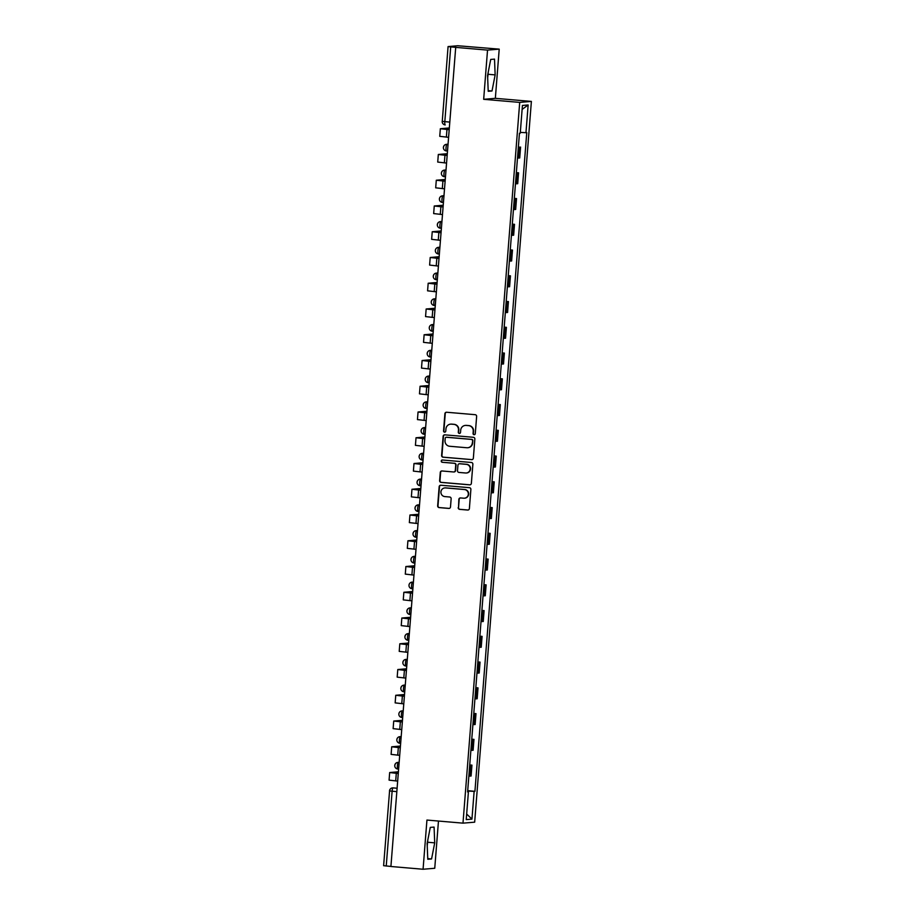 <?xml version="1.0" encoding="UTF-8"?>
<svg xmlns="http://www.w3.org/2000/svg" width="915" height="915" viewBox="0 0 915 915"><rect width="100%" height="100%" fill="white"/><g stroke="black" fill="none" stroke-linecap="round" stroke-linejoin="round"><path stroke-width="1.37" d="M474.073 434.705A1.144 1.109 -94.8 0 0 475.274 433.664L476.635 416.451A1.624 1.59 -94.8 0 0 475.171 414.689L446.612 412.242A1.624 1.59 -94.8 0 0 444.896 413.717L443.546 430.942A1.144 1.109 -94.8 0 0 444.747 432.166A1.144 1.109 -94.8 0 0 445.765 431.125L445.948 428.906A5.204 5.09 -94.8 0 1 451.427 424.148L453.806 424.354A5.204 5.09 -94.8 0 1 458.472 429.981L458.301 432.2A1.144 1.109 -94.8 0 0 459.502 433.435A1.144 1.109 -94.8 0 0 460.519 432.395L460.703 430.164A5.204 5.09 -94.8 0 1 466.181 425.418L468.56 425.624A5.204 5.09 -94.8 0 1 473.227 431.24L473.055 433.47A1.144 1.109 -94.8 0 0 474.073 434.705M474.416 434.671A1.144 1.109 -94.8 0 0 474.428 434.671A1.144 1.109 -94.8 0 1 473.398 433.447L473.055 433.47M444.907 432.143A1.144 1.109 -94.8 0 0 444.919 432.143A1.144 1.109 -94.8 0 1 443.889 430.908L443.546 430.942M459.662 433.401A1.144 1.109 -94.8 0 0 459.673 433.413A1.144 1.109 -94.8 0 1 458.644 432.177L458.301 432.2M458.198 507.608A1.624 1.59 -94.8 0 0 459.65 509.358L467.668 510.044A1.624 1.59 -94.8 0 0 469.384 508.568L470.882 489.445A1.624 1.59 -94.8 0 0 469.429 487.684L440.87 485.236A1.624 1.59 -94.8 0 0 439.154 486.723L437.656 505.846A1.624 1.59 -94.8 0 0 439.109 507.596L448.785 508.431A1.624 1.59 -94.8 0 0 450.5 506.944L451.141 498.767A1.624 1.59 -94.8 0 0 449.688 497.005L444.884 496.593A4.346 4.255 -94.8 0 1 444.862 487.924A4.346 4.255 -94.8 0 1 445.571 487.924L464.374 489.536A4.346 4.255 -94.8 0 1 464.397 498.206A4.346 4.255 -94.8 0 1 463.688 498.206L460.554 497.943A1.624 1.59 -94.8 0 0 458.838 499.418L458.541 507.573A1.624 1.59 -94.8 0 0 459.993 509.335L468.011 510.021A1.624 1.59 -94.8 0 0 468.103 510.021M483.669 99.312L495.347 98.328L499.213 49.136L487.535 50.108L483.669 99.312L519.709 102.4L462.99 823.145L426.939 820.057L423.073 869.25L390.911 866.494L455.716 47.328L450.706 46.894L444.816 121.672A3.317 0.675 94.9 0 0 445.216 124.92A3.317 0.675 94.9 0 0 445.239 124.92L445.216 124.92A3.317 3.317 0 0 1 442.197 121.363L449.494 122.072M487.535 50.108L455.373 47.351M471.637 459.65A1.624 1.59 -94.8 0 0 473.352 458.175L474.851 439.051A1.624 1.59 -94.8 0 0 473.398 437.29L444.839 434.842A1.624 1.59 -94.8 0 0 443.123 436.329L441.613 455.453A1.624 1.59 -94.8 0 0 443.077 457.203L471.968 459.627A1.624 1.59 -94.8 0 0 472.071 459.627M472.872 464.248L471.362 483.372A1.624 1.59 -94.8 0 1 469.647 484.847L441.099 482.399A1.624 1.59 -94.8 0 1 439.635 480.65L440.275 472.46A1.624 1.59 -94.8 0 1 441.991 470.973L453.577 471.968A1.624 1.59 -94.8 0 0 455.293 470.493L455.716 465.06A1.624 1.59 -94.8 0 0 454.252 463.299L442.197 462.269A1.144 1.109 -94.8 0 1 442.197 460.005A1.144 1.109 -94.8 0 1 442.38 460.005L471.408 462.487A1.624 1.59 -94.8 0 1 472.872 464.248M499.213 49.136L457.786 45.75L448.076 46.574L450.706 46.894M495.347 98.328L531.386 101.416L474.668 822.173L462.99 823.145M423.073 869.25L434.751 868.266L438.468 821.041M390.911 866.436L383.682 865.693M517.49 158.055L518.691 158.043L519.548 147.155L518.347 147.155M519.548 147.155L518.37 146.88M518.691 158.043L519.731 157.963L520.589 147.063M516.346 172.626L518.565 172.821L516.323 172.912M515.465 183.801L517.707 183.709L518.565 172.821M514.322 198.383L516.529 198.566L514.299 198.658M513.441 209.558L515.671 209.466L516.529 198.566M512.297 224.129L514.505 224.324L512.274 224.415M511.416 235.304L513.647 235.224L514.505 224.324M510.261 249.886L512.48 250.081L510.25 250.161M509.392 261.061L511.622 260.969L512.48 250.081M508.237 275.644L510.456 275.827L508.214 275.918M507.356 286.818L509.598 286.727L510.456 275.827M506.212 301.39L508.42 301.584L506.189 301.675M505.332 312.564L507.573 312.473L508.42 301.584M504.188 327.147L506.395 327.33L504.165 327.421M503.307 338.321L505.538 338.23L506.395 327.33M502.163 352.904L504.371 353.087L502.141 353.179M501.283 364.067L503.513 363.987L504.371 353.087M500.128 378.65L502.346 378.844L500.116 378.924M499.258 389.824L501.489 389.733L502.346 378.844M498.103 404.407L500.322 404.59L498.08 404.682M497.222 415.582L499.464 415.49L500.322 404.59M496.079 430.153L498.286 430.347L496.056 430.439M495.198 441.327L497.428 441.247L498.286 430.347M494.054 455.91L496.262 456.105L494.031 456.185M493.174 467.085L495.404 466.993L496.262 456.105M492.03 481.667L494.237 481.85L492.007 481.942M491.149 492.83L493.379 492.75L494.237 481.85M489.994 507.413L492.213 507.608L489.983 507.688M489.125 518.588L491.355 518.496L492.213 507.608M487.969 533.171L490.188 533.354L487.947 533.445M487.089 544.345L489.331 544.253L490.188 533.354M485.945 558.916L488.153 559.111L485.922 559.202M485.064 570.091L487.295 570.011L488.153 559.111M483.921 584.674L486.128 584.868L483.898 584.948M483.04 595.848L485.27 595.757L486.128 584.868M481.896 610.431L484.104 610.614L481.873 610.705M481.016 621.605L483.246 621.514L484.104 610.614M479.86 636.177L482.079 636.371L479.837 636.463M478.991 647.351L481.221 647.26L482.079 636.371M477.836 661.934L480.055 662.117L477.813 662.208M476.955 673.108L479.197 673.017L480.055 662.117M475.811 687.68L478.019 687.874L475.789 687.966M474.931 698.854L477.161 698.774L478.019 687.874M473.787 713.437L475.994 713.631L473.764 713.711M472.906 724.611L475.137 724.52L475.994 713.631M471.763 739.194L473.97 739.377L471.74 739.469M470.882 750.369L473.112 750.277L473.97 739.377M469.727 764.94L471.946 765.134L469.704 765.226M468.846 776.114L471.088 776.023L471.946 765.134M467.679 791.018L474.13 791.384L471.946 819.119L466.227 819.6L468.411 791.864L467.611 791.933L519.446 133.258L520.246 133.19L522.431 105.454L528.149 104.973L525.965 132.709L520.303 132.389M474.13 791.384L474.931 791.315L526.765 132.641L525.965 132.709M519.709 102.4L531.386 101.416M492.007 90.985L495.152 74.893L494.512 59.12L490.715 59.441L487.569 75.533L488.21 91.294L492.007 90.985L488.187 90.654M431.571 858.945L434.716 842.852L434.076 827.08L430.279 827.4L427.133 843.493L427.774 859.265L431.571 858.945L427.751 858.613M467.702 790.697L474.931 791.315M468.411 791.864L467.622 791.761M528.149 104.973L522.11 109.423M466.661 814.03L471.946 819.119M487.661 77.901L488.267 71.942M488.37 74.309L495.152 74.893M427.225 845.86L427.831 839.901M427.923 842.269L434.716 842.852M473.398 433.447L473.57 431.217A5.204 5.09 -94.8 0 0 468.903 425.589L468.56 425.624M465.335 425.418L465.678 425.395A5.204 5.09 -94.8 0 1 466.524 425.395L468.903 425.589M450.58 424.148L450.923 424.125A5.204 5.09 -94.8 0 1 451.77 424.125L454.149 424.331A5.204 5.09 -94.8 0 1 458.815 429.947L458.644 432.177M446.52 412.23A1.624 1.59 -94.8 0 0 445.239 413.694L443.889 430.908M444.747 434.842A1.624 1.59 -94.8 0 0 443.466 436.295L441.956 455.418A1.624 1.59 -94.8 0 0 443.42 457.18L471.968 459.627M472.495 440.641A1.144 1.109 -94.8 0 0 471.465 439.417L446.406 437.267A1.144 1.109 -94.8 0 0 445.205 438.296L445.022 440.653A5.204 5.09 -94.8 0 0 449.688 446.268L466.822 447.744A5.204 5.09 -94.8 0 0 472.312 442.997L472.826 440.618A1.144 1.109 -94.8 0 0 471.808 439.383L471.465 439.417M446.223 437.256L446.554 437.233A1.144 1.109 -94.8 0 1 446.749 437.233L471.808 439.383M467.668 447.744L468 447.709A5.204 5.09 -94.8 0 0 472.643 442.963L472.312 442.997M472.826 440.618L472.643 442.963M441.899 470.973A1.624 1.59 -94.8 0 0 440.618 472.437L439.978 480.615A1.624 1.59 -94.8 0 0 441.43 482.377L469.99 484.824A1.624 1.59 -94.8 0 0 470.081 484.824M453.84 471.968L454.183 471.946A1.624 1.59 -94.8 0 0 455.624 470.459L456.059 465.026A1.624 1.59 -94.8 0 0 454.595 463.276L442.197 462.269M442.368 459.993A1.144 1.109 -94.8 0 0 442.54 462.235M465.586 472.998A4.346 4.255 -94.8 0 0 470.196 468.674A4.346 4.255 -94.8 0 0 466.273 464.34L459.65 463.768A1.624 1.59 -94.8 0 0 457.935 465.255L457.511 470.676A1.624 1.59 -94.8 0 0 458.964 472.437L465.586 472.998M466.295 473.009L466.639 472.975A4.346 4.255 -94.8 0 0 466.616 464.305L466.273 464.34M459.387 463.768L459.73 463.733A1.624 1.59 -94.8 0 1 459.993 463.733L466.616 464.305M460.462 497.932A1.624 1.59 -94.8 0 0 459.181 499.396L458.541 507.573M464.397 498.206L464.728 498.183A4.346 4.255 -94.8 0 0 464.706 489.514L464.374 489.536M444.862 487.924L445.205 487.901A4.346 4.255 -94.8 0 1 445.914 487.901L464.706 489.514M440.778 485.236A1.624 1.59 -94.8 0 0 439.497 486.688L437.988 505.812A1.624 1.59 -94.8 0 0 439.452 507.573L449.128 508.397A1.624 1.59 -94.8 0 0 449.219 508.408M448.888 129.69L440.344 128.729L448.842 127.986A3.809 0.778 -85.1 0 1 448.876 127.986A3.809 0.778 -85.1 0 1 448.899 127.986M448.293 137.284L439.749 136.324L440.344 128.729M449.002 128.329L442.494 128.901L448.899 129.621M446.817 153.731A3.809 0.778 -85.1 0 1 446.852 153.731A3.809 0.778 -85.1 0 1 446.875 153.743L438.319 154.475L437.725 162.069L446.268 163.042M446.863 155.447L438.319 154.475M446.978 154.075L440.47 154.646L446.875 155.367M444.839 181.193L436.295 180.232L444.793 179.489A3.809 0.778 -85.1 0 1 444.816 179.489A3.809 0.778 -85.1 0 1 444.85 179.489M444.244 188.787L435.689 187.827L436.295 180.232M444.942 179.832L438.434 180.404L444.85 181.124M442.769 205.246A3.809 0.778 -85.1 0 1 442.791 205.246A3.809 0.778 -85.1 0 1 442.826 205.246L434.259 205.989L433.664 213.584L442.219 214.545M442.814 206.95L434.259 205.989M442.917 205.589L436.409 206.15L442.814 206.882M440.79 232.707L432.235 231.735L440.744 230.992A3.809 0.778 -85.1 0 1 440.767 230.992A3.809 0.778 -85.1 0 1 440.79 231.003M440.184 240.302L431.64 239.33L432.235 231.735M440.893 231.335L434.385 231.907L440.79 232.627M438.708 256.749A3.809 0.778 -85.1 0 1 438.743 256.749A3.809 0.778 -85.1 0 1 438.765 256.749L430.21 257.492L429.615 265.087L438.159 266.048M438.754 258.453L430.21 257.492M438.868 257.092L432.36 257.664L438.765 258.385M436.684 282.495A3.809 0.778 -85.1 0 1 436.718 282.495A3.809 0.778 -85.1 0 1 436.741 282.506L428.186 283.238L427.579 290.833L436.135 291.805M436.729 284.21L428.186 283.238M436.844 282.849L430.325 283.41L436.741 284.13M434.705 309.968L426.161 308.996L434.659 308.252A3.809 0.778 -85.1 0 1 434.682 308.252A3.809 0.778 -85.1 0 1 434.716 308.252M434.11 317.551L425.555 316.59L426.161 308.996M434.808 308.595L428.3 309.167L434.716 309.888M432.635 334.009A3.809 0.778 -85.1 0 1 432.658 334.009A3.809 0.778 -85.1 0 1 432.681 334.009L424.125 334.753L423.531 342.347L432.086 343.308M432.681 335.714L424.125 334.753M432.784 334.352L426.276 334.913L432.681 335.645M430.656 361.471L422.101 360.499L430.61 359.755A3.809 0.778 -85.1 0 1 430.633 359.755A3.809 0.778 -85.1 0 1 430.656 359.767M430.05 369.065L421.506 368.093L422.101 360.499M430.759 360.098L424.251 360.67L430.656 361.391M428.575 385.512A3.809 0.778 -85.1 0 1 428.609 385.512A3.809 0.778 -85.1 0 1 428.632 385.512L420.077 386.256L419.482 393.85L428.026 394.811M428.62 387.217L420.077 386.256M428.735 385.856L422.227 386.427L428.632 387.148M426.596 412.974L418.052 412.002L426.55 411.27A3.809 0.778 -85.1 0 1 426.584 411.27A3.809 0.778 -85.1 0 1 426.607 411.27M426.001 420.568L417.446 419.596L418.052 412.002M426.71 411.613L420.191 412.173L426.607 412.894M424.526 437.015A3.809 0.778 -85.1 0 1 424.549 437.015A3.809 0.778 -85.1 0 1 424.583 437.027L416.028 437.759L415.421 445.353L423.977 446.314M424.571 438.731L416.028 437.759M424.674 437.359L418.166 437.93L424.571 438.651M422.547 464.477L413.992 463.516L422.501 462.773A3.809 0.778 -85.1 0 1 422.524 462.773A3.809 0.778 -85.1 0 1 422.547 462.773M421.952 472.071L413.397 471.111L413.992 463.516M422.65 463.116L416.142 463.676L422.547 464.408M420.523 490.234L411.967 489.262L420.477 488.519A3.809 0.778 -85.1 0 1 420.5 488.519A3.809 0.778 -85.1 0 1 420.523 488.53M419.916 497.829L411.373 496.856L411.967 489.262M420.625 488.862L414.118 489.434L420.523 490.154M418.441 514.276A3.809 0.778 -85.1 0 1 418.475 514.276A3.809 0.778 -85.1 0 1 418.498 514.276L409.943 515.019L409.348 522.614L417.892 523.574M418.487 515.98L409.943 515.019M418.601 514.619L412.093 515.191L418.498 515.911M416.462 541.737L407.918 540.776L416.416 540.033A3.809 0.778 -85.1 0 1 416.451 540.033A3.809 0.778 -85.1 0 1 416.474 540.033M415.868 549.332L407.312 548.36L407.918 540.776M416.577 540.376L410.057 540.937L416.474 541.657M414.438 567.494L405.883 566.522L414.392 565.779A3.809 0.778 -85.1 0 1 414.415 565.779A3.809 0.778 -85.1 0 1 414.449 565.79M413.843 575.089L405.288 574.117L405.883 566.522M414.541 566.122L408.033 566.694L414.438 567.414M412.413 593.24L403.858 592.28L412.368 591.536A3.809 0.778 -85.1 0 1 412.391 591.536A3.809 0.778 -85.1 0 1 412.413 591.536M411.807 600.835L403.263 599.874L403.858 592.28M412.516 591.879L406.008 592.451L412.413 593.172M410.343 617.282A3.809 0.778 -85.1 0 1 410.366 617.282A3.809 0.778 -85.1 0 1 410.389 617.293L401.834 618.025L401.239 625.62L409.783 626.592M410.389 618.998L401.834 618.025M410.492 617.625L403.984 618.197L410.389 618.917M408.353 644.743L399.809 643.783L408.307 643.039A3.809 0.778 -85.1 0 1 408.342 643.039A3.809 0.778 -85.1 0 1 408.365 643.039M407.758 652.338L399.215 651.377L399.809 643.783M408.467 643.382L401.959 643.954L408.365 644.675M406.283 668.796A3.809 0.778 -85.1 0 1 406.306 668.796A3.809 0.778 -85.1 0 1 406.34 668.796L397.785 669.54L397.179 677.134L405.734 678.095M406.329 670.501L397.785 669.54M406.443 669.139L399.924 669.7L406.34 670.432M404.304 696.258L395.749 695.286L404.258 694.542A3.809 0.778 -85.1 0 1 404.281 694.542A3.809 0.778 -85.1 0 1 404.316 694.554M403.709 703.852L395.154 702.88L395.749 695.286M404.407 694.885L397.899 695.457L404.304 696.178M402.234 720.299A3.809 0.778 -85.1 0 1 402.257 720.299A3.809 0.778 -85.1 0 1 402.28 720.299L393.725 721.043L393.13 728.637L401.674 729.598M402.28 722.004L393.725 721.043M402.383 720.643L395.875 721.214L402.28 721.935M400.198 746.045A3.809 0.778 -85.1 0 1 400.232 746.045A3.809 0.778 -85.1 0 1 400.255 746.057L391.7 746.789L391.105 754.383L399.649 755.355M400.244 747.761L391.7 746.789M400.358 746.4L393.85 746.96L400.255 747.681M398.219 773.518L389.676 772.546L398.174 771.803A3.809 0.778 -85.1 0 1 398.208 771.803A3.809 0.778 -85.1 0 1 398.231 771.803M397.625 781.101L389.081 780.14L389.676 772.546M398.334 772.146L391.826 772.718L398.231 773.438M383.614 865.716L389.573 790.915A3.317 3.248 85.2 0 1 392.524 787.895L393.061 787.895A3.317 0.675 94.9 0 0 392.123 791.246L386.233 866.036M397.064 788.238L393.061 787.895A3.317 3.248 85.2 0 0 392.524 787.895A3.317 3.317 0 0 0 389.493 790.926L396.79 791.647M472.071 750.369L472.929 739.469M474.096 724.611L474.954 713.711M476.132 698.854L476.99 687.966M478.156 673.108L479.014 662.208M480.181 647.351L481.038 636.451M482.205 621.594L483.063 610.705M484.229 595.848L485.087 584.948M486.265 570.091L487.123 559.202M488.29 544.345L489.148 533.445M490.314 518.588L491.172 507.688M492.339 492.83L493.196 481.942M494.363 467.085L495.221 456.185M496.399 441.327L497.257 430.439M498.423 415.582L499.281 404.682M500.448 389.824L501.306 378.924M502.472 364.067L503.33 353.179M504.508 338.321L505.354 327.421M506.533 312.564L507.39 301.675M508.557 286.807L509.415 275.918M510.581 261.061L511.439 250.161M512.606 235.304L513.464 224.415M514.642 209.558L515.5 198.658M516.666 183.801L517.524 172.901M470.047 776.114L470.905 765.226M394.834 765.443A3.317 3.248 85.2 0 1 397.785 762.412A3.317 3.317 0 0 0 394.742 765.718A3.317 3.317 0 0 0 397.773 769.023L397.796 769.023A3.317 0.675 94.9 0 0 397.796 769.023A3.317 0.675 94.9 0 1 397.385 765.718A3.317 0.675 94.9 0 1 398.322 762.412L399.1 762.344M399.089 762.481L398.322 762.412A3.317 3.248 85.2 0 0 397.785 762.412L399.1 762.298M396.858 739.686A3.317 3.248 85.2 0 1 399.809 736.667A3.317 3.317 0 0 0 399.809 743.266L399.832 743.266A3.317 0.675 94.9 0 1 399.809 743.266A3.317 0.675 94.9 0 1 399.409 739.961A3.317 0.675 94.9 0 1 400.347 736.667L399.809 736.667A3.317 3.248 85.2 0 1 400.347 736.667L401.113 736.724M398.883 713.929A3.317 3.248 85.2 0 1 401.834 710.909A3.317 3.317 0 0 0 401.834 717.509L401.857 717.509A3.317 0.675 94.9 0 0 401.857 717.509A3.317 0.675 94.9 0 1 401.433 714.215A3.317 0.675 94.9 0 1 402.371 710.909L403.16 710.841M403.149 710.978L402.371 710.909A3.317 3.248 85.2 0 0 401.834 710.909L403.16 710.795M404.647 691.82L403.881 691.763A3.317 0.675 94.9 0 0 403.881 691.763A3.317 0.675 94.9 0 1 403.469 688.457A3.317 0.675 94.9 0 1 404.396 685.152L405.185 685.095M405.173 685.221L404.396 685.152A3.317 3.248 85.2 0 0 403.87 685.152A3.317 3.317 0 0 0 400.827 688.457A3.317 3.317 0 0 0 403.858 691.763L404.647 691.832M402.932 662.426A3.317 3.248 85.2 0 1 405.894 659.406A3.317 3.317 0 0 0 402.852 662.7A3.317 3.317 0 0 0 405.883 666.006L405.905 666.006A3.317 0.675 94.9 0 1 405.883 666.006A3.317 0.675 94.9 0 1 405.494 662.7A3.317 0.675 94.9 0 1 406.432 659.406L405.894 659.406A3.317 3.248 85.2 0 1 406.432 659.406L407.198 659.475M404.968 636.68A3.317 3.248 85.2 0 1 407.918 633.649A3.317 3.317 0 0 0 404.876 636.954A3.317 3.317 0 0 0 407.907 640.248L407.93 640.248A3.317 0.675 94.9 0 0 407.93 640.248A3.317 0.675 94.9 0 1 407.518 636.954A3.317 0.675 94.9 0 1 408.456 633.649L409.234 633.58M409.222 633.718L408.456 633.649A3.317 3.248 85.2 0 0 407.918 633.649L409.234 633.535M406.992 610.923A3.317 3.248 85.2 0 1 409.943 607.892A3.317 3.317 0 0 0 406.912 611.197A3.317 3.317 0 0 0 409.943 614.503L409.966 614.503A3.317 0.675 94.9 0 1 409.943 614.503A3.317 0.675 94.9 0 1 409.543 611.197A3.317 0.675 94.9 0 1 410.48 607.903L411.258 607.835M411.247 607.96L410.48 607.903A3.317 3.248 85.2 0 0 409.943 607.892L411.27 607.789M409.016 585.165A3.317 3.248 85.2 0 1 411.967 582.146A3.317 3.317 0 0 0 411.967 588.745L411.99 588.745A3.317 0.675 94.9 0 0 411.99 588.745A3.317 0.675 94.9 0 1 411.567 585.451A3.317 0.675 94.9 0 1 412.505 582.146L411.967 582.146A3.317 3.248 85.2 0 1 412.505 582.146L413.283 582.215M411.041 559.42A3.317 3.248 85.2 0 1 414.003 556.389A3.317 3.317 0 0 0 410.961 559.694A3.317 3.317 0 0 0 413.992 563L414.015 563A3.317 0.675 94.9 0 1 413.992 563A3.317 0.675 94.9 0 1 413.603 559.694A3.317 0.675 94.9 0 1 414.541 556.389L415.319 556.331M415.307 556.457L414.541 556.389A3.317 3.248 85.2 0 0 414.003 556.389L415.319 556.286M413.065 533.662A3.317 3.248 85.2 0 1 416.028 530.643A3.317 3.317 0 0 0 412.985 533.937A3.317 3.317 0 0 0 416.016 537.242L416.039 537.242A3.317 0.675 94.9 0 0 416.039 537.242A3.317 0.675 94.9 0 1 415.627 533.937A3.317 0.675 94.9 0 1 416.565 530.643L417.343 530.574M417.332 530.7L416.565 530.643A3.317 3.248 85.2 0 0 416.028 530.643L417.343 530.528M415.101 507.905A3.317 3.248 85.2 0 1 418.052 504.886A3.317 3.317 0 0 0 415.01 508.18A3.317 3.317 0 0 0 418.041 511.485L418.063 511.485A3.317 0.675 94.9 0 0 418.063 511.485A3.317 0.675 94.9 0 1 417.652 508.191A3.317 0.675 94.9 0 1 418.59 504.886L418.052 504.886A3.317 3.248 85.2 0 1 418.59 504.886L419.356 504.954M417.126 482.159A3.317 3.248 85.2 0 1 420.077 479.128A3.317 3.317 0 0 0 417.046 482.434A3.317 3.317 0 0 0 420.077 485.739L420.099 485.739A3.317 0.675 94.9 0 0 420.099 485.739A3.317 0.675 94.9 0 1 419.676 482.434A3.317 0.675 94.9 0 1 420.614 479.128L421.392 479.071M421.38 479.197L420.614 479.128A3.317 3.248 85.2 0 0 420.077 479.128L421.403 479.025M419.15 456.402A3.317 3.248 85.2 0 1 422.101 453.382A3.317 3.317 0 0 0 422.101 459.982L422.124 459.982A3.317 0.675 94.9 0 0 422.124 459.982A3.317 0.675 94.9 0 1 421.701 456.688A3.317 0.675 94.9 0 1 422.639 453.382L423.428 453.314M423.416 453.451L422.639 453.382A3.317 3.248 85.2 0 0 422.101 453.382L423.428 453.268M421.175 430.656A3.317 3.248 85.2 0 1 424.137 427.625A3.317 3.317 0 0 0 421.094 430.931A3.317 3.317 0 0 0 424.125 434.236L424.148 434.236A3.317 0.675 94.9 0 1 424.125 434.236A3.317 0.675 94.9 0 1 423.737 430.931A3.317 0.675 94.9 0 1 424.674 427.625L425.452 427.568M425.441 427.694L424.674 427.625A3.317 3.248 85.2 0 0 424.137 427.625L425.452 427.522M423.199 404.899A3.317 3.248 85.2 0 1 426.161 401.879A3.317 3.317 0 0 0 423.119 405.173A3.317 3.317 0 0 0 426.15 408.479L426.173 408.479A3.317 0.675 94.9 0 0 426.173 408.479A3.317 0.675 94.9 0 1 425.761 405.173A3.317 0.675 94.9 0 1 426.699 401.879L427.477 401.811M427.465 401.937L426.699 401.879A3.317 3.248 85.2 0 0 426.161 401.879L427.477 401.765M425.235 379.142A3.317 3.248 85.2 0 1 428.186 376.122A3.317 3.317 0 0 0 428.174 382.722L428.209 382.722A3.317 0.675 94.9 0 1 428.174 382.722A3.317 0.675 94.9 0 1 427.785 379.428A3.317 0.675 94.9 0 1 428.723 376.122L429.501 376.054M429.49 376.191L428.723 376.122A3.317 3.248 85.2 0 0 428.186 376.122L429.512 376.008M427.259 353.396A3.317 3.248 85.2 0 1 430.21 350.365A3.317 3.317 0 0 0 427.179 353.67A3.317 3.317 0 0 0 430.21 356.976L430.233 356.976A3.317 0.675 94.9 0 0 430.233 356.976A3.317 0.675 94.9 0 1 429.81 353.67A3.317 0.675 94.9 0 1 430.748 350.365L431.525 350.308M431.514 350.434L430.748 350.365A3.317 3.248 85.2 0 0 430.21 350.365L431.537 350.262M429.284 327.639A3.317 3.248 85.2 0 1 432.235 324.619A3.317 3.317 0 0 0 432.235 331.219L432.257 331.219A3.317 0.675 94.9 0 1 432.235 331.219A3.317 0.675 94.9 0 1 431.846 327.913A3.317 0.675 94.9 0 1 432.772 324.619L433.561 324.55M433.55 324.688L432.772 324.619A3.317 3.248 85.2 0 0 432.235 324.619L433.561 324.505M431.308 301.893A3.317 3.248 85.2 0 1 434.27 298.862A3.317 3.317 0 0 0 431.228 302.167A3.317 3.317 0 0 0 434.259 305.473L434.282 305.473A3.317 0.675 94.9 0 0 434.282 305.473A3.317 0.675 94.9 0 1 433.87 302.167A3.317 0.675 94.9 0 1 434.808 298.862L435.586 298.793M435.574 298.931L434.808 298.862A3.317 3.248 85.2 0 0 434.27 298.862L435.586 298.748M433.333 276.136A3.317 3.248 85.2 0 1 436.295 273.116A3.317 3.317 0 0 0 433.253 276.41A3.317 3.317 0 0 0 436.283 279.716L436.306 279.716A3.317 0.675 94.9 0 0 436.306 279.716A3.317 0.675 94.9 0 1 435.895 276.41A3.317 0.675 94.9 0 1 436.832 273.116L437.61 273.047M437.599 273.173L436.832 273.116A3.317 3.248 85.2 0 0 436.295 273.116L437.61 273.002M435.368 250.378A3.317 3.248 85.2 0 1 438.319 247.359A3.317 3.317 0 0 0 438.308 253.958L438.342 253.958A3.317 0.675 94.9 0 1 438.308 253.958A3.317 0.675 94.9 0 1 437.919 250.664A3.317 0.675 94.9 0 1 438.857 247.359L439.635 247.29M439.623 247.427L438.857 247.359A3.317 3.248 85.2 0 0 438.319 247.359L439.646 247.244M437.393 224.633A3.317 3.248 85.2 0 1 440.344 221.602A3.317 3.317 0 0 0 437.313 224.907A3.317 3.317 0 0 0 440.344 228.212L440.367 228.212A3.317 0.675 94.9 0 0 440.367 228.212A3.317 0.675 94.9 0 1 439.943 224.907A3.317 0.675 94.9 0 1 440.881 221.602L441.659 221.544M441.659 221.67L440.881 221.602A3.317 3.248 85.2 0 0 440.344 221.602L441.671 221.499M439.417 198.875A3.317 3.248 85.2 0 1 442.368 195.856A3.317 3.317 0 0 0 442.368 202.455L442.391 202.455A3.317 0.675 94.9 0 1 442.368 202.455A3.317 0.675 94.9 0 1 441.979 199.15A3.317 0.675 94.9 0 1 442.906 195.856L443.695 195.787M443.684 195.924L442.906 195.856A3.317 3.248 85.2 0 0 442.368 195.856L443.695 195.741M441.442 173.129A3.317 3.248 85.2 0 1 444.404 170.099A3.317 3.317 0 0 0 441.362 173.404A3.317 3.317 0 0 0 444.393 176.698L444.416 176.698A3.317 0.675 94.9 0 0 444.416 176.698A3.317 0.675 94.9 0 1 444.004 173.404A3.317 0.675 94.9 0 1 444.942 170.099L445.719 170.03M445.708 170.167L444.942 170.099A3.317 3.248 85.2 0 0 444.404 170.099L445.719 169.984M443.466 147.372A3.317 3.248 85.2 0 1 446.428 144.341A3.317 3.317 0 0 0 443.386 147.647A3.317 3.317 0 0 0 446.417 150.952L446.44 150.952A3.317 0.675 94.9 0 1 446.417 150.952A3.317 0.675 94.9 0 1 446.028 147.647A3.317 0.675 94.9 0 1 446.966 144.353L447.744 144.284M447.732 144.41L446.966 144.353A3.317 3.248 85.2 0 0 446.428 144.341L447.744 144.238M400.907 688.183A3.317 3.248 85.2 0 1 403.87 685.152L405.185 685.049M442.265 121.34L448.076 46.574M446.966 129.53L446.371 137.124M444.942 155.275L444.347 162.87M442.917 181.033L442.311 188.627M440.881 206.79L440.287 214.385M438.857 232.536L438.262 240.13M436.832 258.293L436.238 265.888M434.808 284.039L434.202 291.633M432.784 309.796L432.177 317.391M430.748 335.553L430.153 343.148M428.723 361.299L428.129 368.894M426.699 387.056L426.104 394.651M424.674 412.802L424.068 420.397M422.639 438.56L422.044 446.154M420.614 464.317L420.019 471.911M418.59 490.063L417.995 497.657M416.565 515.82L415.97 523.414M414.541 541.577L413.935 549.16M412.505 567.323L411.91 574.917M410.48 593.08L409.886 600.675M408.456 618.826L407.861 626.42M406.432 644.583L405.837 652.178M404.407 670.34L403.801 677.935M402.371 696.086L401.776 703.681M400.347 721.844L399.752 729.438M398.322 747.589L397.728 755.184M396.298 773.347L395.703 780.941"/></g></svg>
